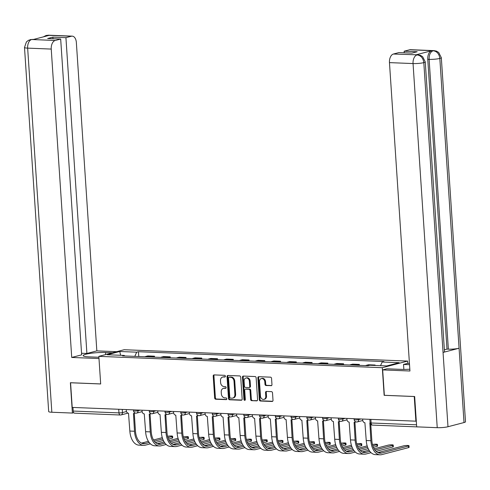 <?xml version="1.0" encoding="UTF-8"?>
<svg xmlns="http://www.w3.org/2000/svg" width="490" height="490" viewBox="0 0 490 490"><rect width="100%" height="100%" fill="white"/><g stroke="black" fill="none" stroke-linecap="round" stroke-linejoin="round"><path stroke-width="0.73" d="M225.4 376.204A0.864 0.686 -104.7 0 0 224.647 375.328L214.112 374.905A1.231 0.974 -104.7 0 0 213.199 376.081L214.651 397.966A1.231 0.974 -104.7 0 0 215.729 399.221L226.264 399.638A0.864 0.686 -104.7 0 0 226.147 397.941L224.788 397.886A3.938 3.124 -104.7 0 1 221.351 393.868L221.235 392.043A3.938 3.124 -104.7 0 1 223.409 388.362A3.938 3.124 -104.7 0 1 224.144 388.282L225.51 388.337A0.864 0.686 -104.7 0 0 225.4 386.635L224.034 386.579A3.938 3.124 -104.7 0 1 220.604 382.561L220.482 380.736A3.938 3.124 -104.7 0 1 222.656 377.055A3.938 3.124 -104.7 0 1 223.397 376.975L224.757 377.031A0.864 0.686 -104.7 0 0 225.4 376.204M271.05 385.734A1.231 0.974 -104.7 0 0 271.962 384.558L271.558 378.421A1.231 0.974 -104.7 0 0 270.486 377.165L258.781 376.694A1.231 0.974 -104.7 0 0 257.869 377.87L259.326 399.754A1.231 0.974 -104.7 0 0 260.398 401.01L272.097 401.475A1.231 0.974 -104.7 0 0 273.01 400.299L272.514 392.888A1.231 0.974 -104.7 0 0 271.442 391.632L266.438 391.43A1.231 0.974 -104.7 0 0 265.525 392.606L265.77 396.281A3.295 2.615 -104.7 0 1 263.951 399.362A3.295 2.615 -104.7 0 1 260.466 396.067L259.51 381.667A3.295 2.615 -104.7 0 1 261.329 378.586A3.295 2.615 -104.7 0 1 264.814 381.875L264.974 384.276A1.231 0.974 -104.7 0 0 266.046 385.532L271.497 385.618M382.31 367.702L384.142 395.32L414.246 396.526L415.881 421.173L72.208 407.411L70.572 382.764L100.677 383.97L98.845 356.353L382.31 367.702L407.643 361.075L124.178 349.719L98.845 356.353M240.719 377.184A1.231 0.974 -104.7 0 0 239.647 375.928L227.942 375.463A1.231 0.974 -104.7 0 0 227.035 376.639L228.487 398.517A1.231 0.974 -104.7 0 0 229.559 399.773L241.258 400.244A1.231 0.974 -104.7 0 0 242.17 399.068L240.719 377.184M243.365 376.075L255.063 376.547A1.231 0.974 -104.7 0 1 256.135 377.802L257.587 399.681A1.231 0.974 -104.7 0 1 256.68 400.857L251.67 400.661A1.231 0.974 -104.7 0 1 250.598 399.405L250.01 390.53A1.231 0.974 -104.7 0 0 248.938 389.274L245.613 389.14A1.231 0.974 -104.7 0 0 244.706 390.316L245.319 399.552A0.864 0.686 -104.7 0 1 243.928 399.497L242.452 377.251A1.231 0.974 -104.7 0 1 243.365 376.075M407.79 363.335L407.643 361.075M415.881 421.173L416.292 421.069M418.056 426.913A2.511 1.482 92.3 0 0 418.252 426.937A2.511 1.482 92.3 0 0 418.454 426.925M74.848 413.144A2.511 1.482 -87.7 0 1 74.578 413.174A2.511 1.482 -87.7 0 1 73.206 411.055L118.966 412.886A2.511 0.361 -3.8 0 0 122.463 412.58L126.494 411.526M72.961 407.441L73.206 411.055M151.588 357.038A5.77 3.412 -87.7 0 1 152.2 356.781L145.536 356.512A5.77 3.412 92.3 0 0 144.924 356.769M145.536 356.512L147.79 355.924L154.454 356.187L154.522 357.155M152.2 356.781L154.454 356.187M170.281 357.786L170.214 356.818L163.55 356.555L161.296 357.143A5.77 3.412 92.3 0 0 160.683 357.4M167.347 357.669A5.77 3.412 -87.7 0 1 167.96 357.412L170.214 356.818M186.041 358.417L185.973 357.449L179.309 357.185L177.055 357.774A5.77 3.412 92.3 0 0 176.443 358.031M183.107 358.3A5.77 3.412 -87.7 0 1 183.719 358.043L185.973 357.449M201.8 359.048L201.733 358.08L195.069 357.816L192.815 358.404A5.77 3.412 92.3 0 0 192.196 358.662M198.867 358.931A5.77 3.412 -87.7 0 1 199.479 358.674L201.733 358.08M217.56 359.678L217.493 358.717L210.823 358.447L208.575 359.035A5.77 3.412 92.3 0 0 207.956 359.293M214.626 359.562A5.77 3.412 -87.7 0 1 215.239 359.305L217.493 358.717M233.314 360.309L233.252 359.348L226.582 359.078L224.334 359.666A5.77 3.412 92.3 0 0 223.716 359.923M230.386 360.193A5.77 3.412 -87.7 0 1 230.998 359.936L233.252 359.348M249.073 360.94L249.012 359.979L242.342 359.709L240.094 360.297A5.77 3.412 92.3 0 0 239.475 360.554M246.145 360.824A5.77 3.412 -87.7 0 1 246.758 360.567L249.012 359.979M264.833 361.571L264.772 360.609L258.101 360.34L255.854 360.928A5.77 3.412 92.3 0 0 255.235 361.191M261.905 361.455A5.77 3.412 -87.7 0 1 262.518 361.197L264.772 360.609M280.592 362.202L280.531 361.24L273.861 360.971L271.613 361.559A5.77 3.412 92.3 0 0 270.995 361.822M277.665 362.086A5.77 3.412 -87.7 0 1 278.277 361.828L280.531 361.24M296.352 362.833L296.291 361.871L289.621 361.602L287.367 362.196A5.77 3.412 92.3 0 0 286.754 362.453M293.424 362.716A5.77 3.412 -87.7 0 1 294.037 362.459L296.291 361.871M312.112 363.464L312.05 362.502L305.38 362.233L303.126 362.827A5.77 3.412 92.3 0 0 302.514 363.084M309.184 363.347A5.77 3.412 -87.7 0 1 309.796 363.09L312.05 362.502M327.871 364.101L327.81 363.133L321.14 362.863L318.886 363.458A5.77 3.412 92.3 0 0 318.273 363.715M324.944 363.978A5.77 3.412 -87.7 0 1 325.556 363.721L327.81 363.133M343.631 364.732L343.57 363.764L336.899 363.494L334.646 364.088A5.77 3.412 92.3 0 0 334.033 364.346M340.703 364.609A5.77 3.412 -87.7 0 1 341.316 364.352L343.57 363.764M359.391 365.362L359.329 364.395L352.659 364.131L350.405 364.719A5.77 3.412 92.3 0 0 349.793 364.977M356.463 365.246A5.77 3.412 -87.7 0 1 357.075 364.983L359.329 364.395M375.113 365.466L375.089 365.026L368.419 364.762L366.165 365.35A5.77 3.412 92.3 0 0 365.552 365.607M373.631 365.405L375.089 365.026M124.723 355.961L124.295 355.422L107.328 354.742L119.731 351.495L136.704 352.175L134.787 356.365M380.503 365.681L382.188 362.006L383.921 361.553L138.443 351.716L136.704 352.175M382.188 362.006L399.16 362.686L386.751 365.932L369.779 365.252L368.045 365.705L122.561 355.875L124.295 355.422M138.762 356.524L138.443 351.716M119.731 351.495L120.644 355.274M225.216 376.822L224.132 376.779A3.938 3.124 -104.7 0 0 223.397 376.859L222.656 377.055M223.409 388.362L224.144 388.166A3.938 3.124 -104.7 0 1 224.886 388.086L225.964 388.129M214.289 374.911A1.231 0.974 -104.7 0 0 213.94 375.891L215.392 397.77A1.231 0.974 -104.7 0 0 216.464 399.025L226.717 399.436M228.126 375.469A1.231 0.974 -104.7 0 0 227.77 376.443L229.222 398.321A1.231 0.974 -104.7 0 0 230.3 399.577L241.815 400.042M229.149 377.208A0.864 0.686 -104.7 0 0 228.512 378.029L229.786 397.237A0.864 0.686 -104.7 0 0 230.539 398.113L231.972 398.174A3.938 3.124 -104.7 0 0 232.713 398.094A3.938 3.124 -104.7 0 0 234.888 394.407L234.018 381.281A3.938 3.124 -104.7 0 0 230.588 377.263L229.149 377.208L229.884 377.012A0.864 0.686 -104.7 0 0 229.577 377.092M232.713 398.094L233.454 397.898A3.938 3.124 -104.7 0 0 235.629 394.217L234.888 394.407M229.884 377.012L231.323 377.067A3.938 3.124 -104.7 0 1 234.753 381.085L235.629 394.217M257.238 400.661L251.67 400.661M245.907 389.066A1.231 0.974 -104.7 0 1 246.354 388.95L249.673 389.078A1.231 0.974 -104.7 0 1 250.745 390.334L251.339 399.209A1.231 0.974 -104.7 0 0 252.411 400.465M243.542 376.087A1.231 0.974 -104.7 0 0 243.193 377.061L244.669 399.307A0.864 0.686 -104.7 0 0 245.172 400.122M249.398 381.318A3.295 2.615 -104.7 0 0 245.913 378.029A3.295 2.615 -104.7 0 0 244.094 381.11L244.43 386.181A1.231 0.974 -104.7 0 0 245.502 387.437L248.822 387.572A1.231 0.974 -104.7 0 0 249.735 386.396L249.398 381.318L250.139 381.128A3.295 2.615 -104.7 0 0 246.648 377.833L245.913 378.029M249.563 387.376A1.231 0.974 -104.7 0 0 250.476 386.2L249.735 386.396M250.139 381.128L250.476 386.2M261.329 378.586L262.064 378.39A3.295 2.615 -104.7 0 1 265.549 381.685L265.709 384.087A1.231 0.974 -104.7 0 0 266.781 385.342L271.613 385.532M263.951 399.362L264.692 399.166A3.295 2.615 -104.7 0 0 266.511 396.091L265.77 396.281M266.615 391.437A1.231 0.974 -104.7 0 0 266.266 392.41L266.511 396.091M258.965 376.7A1.231 0.974 -104.7 0 0 258.61 377.68L260.061 399.558A1.231 0.974 -104.7 0 0 261.133 400.814L272.654 401.273M172.596 436.253L172.701 437.864A2.885 0.41 176.2 0 1 172.149 438.146L172.039 436.535A2.885 0.41 -3.8 0 0 172.596 436.253A2.885 0.41 -3.8 0 0 170.753 435.99A2.885 0.41 -3.8 0 0 167.598 436.302M126.255 409.573L126.328 410.724A2.511 1.991 -104.7 0 0 128.515 413.278L129.844 431.059A16.678 9.867 92.3 0 0 139.001 445.153L143.65 445.337A16.678 9.867 92.3 0 0 145.414 445.147L150.412 443.836M135.252 413.033A2.511 1.991 75.3 0 1 134.897 413.174L133.935 413.425A2.511 1.991 -104.7 0 0 134.817 412.843M149.205 442.513L145.303 443.536A15.049 8.906 -87.7 0 1 143.717 443.707A15.049 8.906 -87.7 0 1 135.454 430.992L134.278 413.333M133.935 413.425A2.511 1.991 -104.7 0 1 133.464 413.474L134.493 431.243A16.678 9.867 92.3 0 0 143.65 445.337M155.471 442.513L163.342 440.455M168.529 439.095L172.149 438.146M172.039 436.535L167.972 437.601M162.723 438.973L154.301 441.178M162.3 437.686L153.523 439.983M148.384 441.325L141.488 443.132M105.656 354.564L105.522 352.512A14.106 2.021 -3.8 0 0 90.779 353.302A14.106 2.021 -3.8 0 0 83.135 355.624A14.106 2.021 -3.8 0 0 88.904 356.861L98.9 357.259M105.522 352.512L112.449 352.788M116.7 351.679L96.836 350.883L86.901 353.48L65.93 37.669L71.43 36.229L47.616 35.305L49.018 35.39L33.142 39.543L31.556 39.506L55.18 40.486A7.528 4.453 92.3 0 0 51.242 49.074L27.654 48.13L51.836 412.243L72.398 413.064L70.382 382.721L100.677 383.933M81.554 353.266L86.901 353.48M53 38.735L52.896 37.148L47.653 38.52L60.68 39.041L81.659 354.852L71.724 357.455L51.242 49.074M98.986 358.545L71.724 357.455M96.836 350.883L76.354 42.501A7.528 4.453 92.3 0 0 72.226 36.144A7.528 4.453 92.3 0 0 71.43 36.229M51.836 412.243A7.711 1.103 176.2 0 1 48.682 411.563L24.5 47.45A7.711 1.103 176.2 0 0 27.654 48.13A7.528 4.453 -87.7 0 1 31.593 39.537M73.763 412.709L72.398 413.064M60.68 39.041L55.18 40.486M52.896 37.148L65.93 37.669M46.244 36.119L47.659 35.335M43.377 36.866L46.115 35.476L47.604 35.298M24.5 47.45L26.417 41.913L28.494 40.296L31.55 39.506M382.666 369.907L409.946 371.004L389.464 62.622A7.528 4.453 -87.7 0 1 393.403 54.029L417.97 54.843L420.346 55.309L422.619 56.644L425.253 61.875L444.497 351.679A7.711 1.103 176.2 0 1 443.052 352.433L447.989 426.735A7.711 1.103 176.2 0 1 437.233 427.678L416.678 426.851L414.663 396.514L384.356 395.295L382.666 369.907L386.916 368.799L401.261 369.374A14.106 2.021 -3.8 0 0 409.824 369.203M403.864 369.417L403.533 364.45L407.778 363.335L409.438 363.402M403.533 364.45L409.524 364.689M393.403 54.029L398.903 52.589L411.937 53.116L417.18 51.744L404.146 51.217L409.646 49.778A7.528 4.453 -87.7 0 1 410.442 49.692L434.03 50.635A7.528 4.453 92.3 0 0 433.24 50.721L409.646 49.778M434.03 50.635L436.437 51.113L438.697 52.455L441.319 57.673L465.5 421.786A7.711 1.103 176.2 0 1 464.018 422.545L459.081 348.237A7.711 1.103 176.2 0 1 448.362 349.168L429.118 59.364L427.752 59.308A7.528 4.453 -87.7 0 1 431.69 50.715L415.808 54.874A7.528 4.453 -87.7 0 1 416.604 54.788L417.97 54.837M447.989 426.735L464.018 422.545M425.253 61.875A7.711 1.103 176.2 0 1 423.807 62.628L443.052 352.433L459.081 348.237L439.83 58.433C439.199 53.906 437.013 51.346 433.276 50.758L433.24 50.721M404.146 51.217L404.25 52.804M444.375 349.799L446.996 349.113L427.752 59.308M446.996 349.113L448.362 349.168M437.233 427.678L413.052 63.565A7.711 1.103 176.2 0 0 423.807 62.628C423.158 58.096 420.965 55.542 417.223 54.96M188.356 436.884L188.46 438.495A2.885 0.41 176.2 0 1 187.909 438.777L187.799 437.172A2.885 0.41 -3.8 0 0 188.356 436.884A2.885 0.41 -3.8 0 0 186.512 436.621A2.885 0.41 -3.8 0 0 183.358 436.933M142.014 410.204L142.088 411.355A2.511 1.991 -104.7 0 0 144.274 413.909L145.603 431.69A16.678 9.867 92.3 0 0 154.76 445.784L159.409 445.967A16.678 9.867 92.3 0 0 161.173 445.778L166.171 444.467M151.006 413.664A2.511 1.991 75.3 0 1 150.657 413.805L149.695 414.056A2.511 1.991 -104.7 0 0 150.577 413.474M164.965 443.144L161.063 444.167A15.049 8.906 -87.7 0 1 159.477 444.344A15.049 8.906 -87.7 0 1 151.214 431.623L150.038 413.97M149.695 414.056A2.511 1.991 -104.7 0 1 149.223 414.111L150.252 431.874A16.678 9.867 92.3 0 0 159.409 445.967M171.231 443.144L179.101 441.086M184.289 439.726L187.909 438.777M187.799 437.172L183.732 438.232M178.482 439.61L170.061 441.809M178.06 438.317L169.283 440.614M164.144 441.955L157.247 443.762M204.116 437.515L204.22 439.126A2.885 0.41 176.2 0 1 203.668 439.408L203.558 437.803A2.885 0.41 -3.8 0 0 204.116 437.515A2.885 0.41 -3.8 0 0 202.266 437.252A2.885 0.41 -3.8 0 0 199.118 437.564M157.774 410.834L157.847 411.986A2.511 1.991 -104.7 0 0 160.034 414.54L161.363 432.321A16.678 9.867 92.3 0 0 170.52 446.415L175.169 446.604A16.678 9.867 92.3 0 0 176.933 446.408L181.931 445.098M166.765 414.301A2.511 1.991 75.3 0 1 166.416 414.436L165.455 414.687A2.511 1.991 -104.7 0 0 166.337 414.105M180.724 443.775L176.823 444.798A15.049 8.906 -87.7 0 1 175.236 444.975A15.049 8.906 -87.7 0 1 166.974 432.254L165.798 414.601M165.455 414.687A2.511 1.991 -104.7 0 1 164.983 414.742L166.012 432.505A16.678 9.867 92.3 0 0 175.169 446.604M186.99 443.775L194.861 441.717M200.049 440.357L203.668 439.408M203.558 437.803L199.491 438.862M194.242 440.241L185.82 442.446M193.82 438.948L185.042 441.245M179.904 442.586L173.007 444.393M219.875 438.146L219.979 439.757A2.885 0.41 176.2 0 1 219.428 440.038L219.318 438.434A2.885 0.41 -3.8 0 0 219.875 438.146A2.885 0.41 -3.8 0 0 218.025 437.882A2.885 0.41 -3.8 0 0 214.877 438.195M173.534 411.465L173.607 412.617A2.511 1.991 -104.7 0 0 175.794 415.171L177.123 432.952A16.678 9.867 92.3 0 0 186.28 447.045L190.929 447.235A16.678 9.867 92.3 0 0 192.686 447.039L197.691 445.729M182.525 414.932A2.511 1.991 75.3 0 1 182.176 415.067L181.214 415.318A2.511 1.991 -104.7 0 0 182.096 414.742M196.484 444.406L192.582 445.428A15.049 8.906 -87.7 0 1 190.99 445.606A15.049 8.906 -87.7 0 1 182.733 432.884L181.557 415.232M181.214 415.318A2.511 1.991 -104.7 0 1 180.743 415.373L181.772 433.136A16.678 9.867 92.3 0 0 190.929 447.235M202.75 444.406L210.62 442.348M215.808 440.988L219.428 440.038M219.318 438.434L215.251 439.499M210.002 440.871L201.58 443.076M209.579 439.579L200.802 441.876M195.663 443.217L188.76 445.024M235.635 438.777L235.739 440.388A2.885 0.41 176.2 0 1 235.188 440.675L235.078 439.065A2.885 0.41 -3.8 0 0 235.635 438.777A2.885 0.41 -3.8 0 0 233.785 438.513A2.885 0.41 -3.8 0 0 230.637 438.826M189.293 412.096L189.367 413.248A2.511 1.991 -104.7 0 0 191.553 415.802L192.882 433.583A16.678 9.867 92.3 0 0 202.039 447.676L206.688 447.866A16.678 9.867 92.3 0 0 208.446 447.67L213.444 446.359M198.285 415.563A2.511 1.991 75.3 0 1 197.936 415.698L196.974 415.955A2.511 1.991 -104.7 0 0 197.856 415.373M212.244 445.036L208.342 446.059A15.049 8.906 -87.7 0 1 206.749 446.237A15.049 8.906 -87.7 0 1 198.493 433.515L197.317 415.863M196.974 415.955A2.511 1.991 -104.7 0 1 196.502 416.004L197.531 433.766A16.678 9.867 92.3 0 0 206.688 447.866M218.509 445.036L226.38 442.978M231.568 441.619L235.188 440.675M235.078 439.065L231.011 440.13M225.761 441.502L217.339 443.707M225.339 440.21L216.562 442.507M211.423 443.848L204.52 445.655M251.395 439.408L251.499 441.018A2.885 0.41 176.2 0 1 250.947 441.306L250.837 439.695A2.885 0.41 -3.8 0 0 251.395 439.408A2.885 0.41 -3.8 0 0 249.545 439.15A2.885 0.41 -3.8 0 0 246.397 439.457M205.053 412.727L205.126 413.879A2.511 1.991 -104.7 0 0 207.313 416.433L208.642 434.214A16.678 9.867 92.3 0 0 217.799 448.307L222.448 448.497A16.678 9.867 92.3 0 0 224.206 448.301L229.204 446.99M214.044 416.194A2.511 1.991 75.3 0 1 213.695 416.335L212.734 416.586A2.511 1.991 -104.7 0 0 213.615 416.004M228.003 445.667L224.102 446.69A15.049 8.906 -87.7 0 1 222.509 446.868A15.049 8.906 -87.7 0 1 214.253 434.146L213.077 416.494M212.734 416.586A2.511 1.991 -104.7 0 1 212.262 416.635L213.291 434.397A16.678 9.867 92.3 0 0 222.448 448.497M234.269 445.667L242.14 443.609M247.328 442.25L250.947 441.306M250.837 439.695L246.77 440.761M241.521 442.133L233.099 444.338M241.092 440.841L232.321 443.138M227.182 444.479L220.28 446.286M267.154 440.038L267.258 441.649A2.885 0.41 176.2 0 1 266.707 441.937L266.597 440.326A2.885 0.41 -3.8 0 0 267.154 440.038A2.885 0.41 -3.8 0 0 265.304 439.781A2.885 0.41 -3.8 0 0 262.156 440.087M220.812 413.358L220.886 414.509A2.511 1.991 -104.7 0 0 223.073 417.064L224.402 434.844A16.678 9.867 92.3 0 0 233.559 448.938L238.207 449.128A16.678 9.867 92.3 0 0 239.965 448.932L244.963 447.621M229.804 416.825A2.511 1.991 75.3 0 1 229.449 416.966L228.493 417.217A2.511 1.991 -104.7 0 0 229.375 416.635M243.757 446.304L239.861 447.321A15.049 8.906 -87.7 0 1 238.269 447.499A15.049 8.906 -87.7 0 1 230.012 434.777L228.836 417.125M228.493 417.217A2.511 1.991 -104.7 0 1 228.022 417.266L229.05 435.028A16.678 9.867 92.3 0 0 238.207 449.128M250.029 446.298L257.893 444.24M263.087 442.88L266.707 441.937M266.597 440.326L262.53 441.392M257.281 442.764L248.859 444.969M256.852 441.472L248.081 443.769M242.942 445.11L236.039 446.917M282.914 440.669L283.018 442.28A2.885 0.41 176.2 0 1 282.461 442.568L282.356 440.957A2.885 0.41 -3.8 0 0 282.914 440.669A2.885 0.41 -3.8 0 0 281.064 440.412A2.885 0.41 -3.8 0 0 277.916 440.718M236.572 413.989L236.646 415.14A2.511 1.991 -104.7 0 0 238.832 417.701L240.161 435.475A16.678 9.867 92.3 0 0 249.318 449.569L253.967 449.759A16.678 9.867 92.3 0 0 255.725 449.563L260.723 448.258M245.564 417.455A2.511 1.991 75.3 0 1 245.208 417.596L244.253 417.848A2.511 1.991 -104.7 0 0 245.135 417.266M259.516 446.935L255.621 447.952A15.049 8.906 -87.7 0 1 254.028 448.13A15.049 8.906 -87.7 0 1 245.772 435.408L244.596 417.756M244.253 417.848A2.511 1.991 -104.7 0 1 243.781 417.897L244.81 435.659A16.678 9.867 92.3 0 0 253.967 449.759M265.788 446.929L273.653 444.871M278.847 443.511L282.461 442.568M282.356 440.957L278.289 442.023M273.04 443.395L264.618 445.6M272.612 442.103L263.841 444.399M258.702 445.747L251.799 447.548M298.673 441.306L298.778 442.911A2.885 0.41 176.2 0 1 298.22 443.199L298.116 441.588A2.885 0.41 -3.8 0 0 298.673 441.306A2.885 0.41 -3.8 0 0 296.824 441.043A2.885 0.41 -3.8 0 0 293.675 441.355M252.326 414.626L252.405 415.771A2.511 1.991 -104.7 0 0 254.592 418.331L255.921 436.106A16.678 9.867 92.3 0 0 265.078 450.206L269.727 450.39A16.678 9.867 92.3 0 0 271.485 450.194L276.483 448.889M261.323 418.086A2.511 1.991 75.3 0 1 260.968 418.227L260.012 418.478A2.511 1.991 -104.7 0 0 260.888 417.897M275.276 447.566L271.38 448.583A15.049 8.906 -87.7 0 1 269.788 448.76A15.049 8.906 -87.7 0 1 261.531 436.045L260.355 418.387M260.012 418.478A2.511 1.991 -104.7 0 1 259.541 418.527L260.57 436.296A16.678 9.867 92.3 0 0 269.727 450.39M281.542 447.56L289.412 445.502M294.606 444.142L298.22 443.199M298.116 441.588L294.049 442.654M288.8 444.026L280.372 446.231M288.371 442.733L279.6 445.03M274.461 446.378L267.558 448.179M314.427 441.937L314.537 443.542A2.885 0.41 176.2 0 1 313.98 443.83L313.876 442.219A2.885 0.41 -3.8 0 0 314.427 441.937A2.885 0.41 -3.8 0 0 312.583 441.674A2.885 0.41 -3.8 0 0 309.435 441.986M268.085 415.257L268.165 416.402A2.511 1.991 -104.7 0 0 270.351 418.962L271.68 436.737A16.678 9.867 92.3 0 0 280.837 450.837L285.486 451.021A16.678 9.867 92.3 0 0 287.244 450.825L292.242 449.52M277.083 418.717A2.511 1.991 75.3 0 1 276.728 418.858L275.772 419.109A2.511 1.991 -104.7 0 0 276.648 418.527M291.036 448.197L287.14 449.214A15.049 8.906 -87.7 0 1 285.548 449.391A15.049 8.906 -87.7 0 1 277.291 436.676L276.115 419.017M275.772 419.109A2.511 1.991 -104.7 0 1 275.3 419.158L276.329 436.927A16.678 9.867 92.3 0 0 285.486 451.021M297.301 448.191L305.172 446.133M310.366 444.773L313.98 443.83M313.876 442.219L309.803 443.285M304.56 444.657L296.132 446.862M304.131 443.364L295.36 445.661M290.221 447.009L283.318 448.816M330.187 442.568L330.297 444.179A2.885 0.41 176.2 0 1 329.739 444.461L329.635 442.85A2.885 0.41 -3.8 0 0 330.187 442.568A2.885 0.41 -3.8 0 0 328.343 442.305A2.885 0.41 -3.8 0 0 325.195 442.617M283.845 415.888L283.924 417.033A2.511 1.991 -104.7 0 0 286.111 419.593L287.44 437.368A16.678 9.867 92.3 0 0 296.597 451.468L301.246 451.651A16.678 9.867 92.3 0 0 303.004 451.455L308.002 450.151M292.842 419.348A2.511 1.991 75.3 0 1 292.487 419.489L291.532 419.74A2.511 1.991 -104.7 0 0 292.408 419.158M306.795 448.828L302.9 449.845A15.049 8.906 -87.7 0 1 301.307 450.022A15.049 8.906 -87.7 0 1 293.045 437.307L291.875 419.648M291.532 419.74A2.511 1.991 -104.7 0 1 291.06 419.789L292.089 437.558A16.678 9.867 92.3 0 0 301.246 451.651M313.061 448.822L320.932 446.764M326.126 445.404L329.739 444.461M329.635 442.85L325.562 443.916M320.319 445.288L311.891 447.493M319.89 443.995L311.119 446.292M305.981 447.64L299.078 449.446M345.946 443.199L346.056 444.81A2.885 0.41 176.2 0 1 345.499 445.091L345.395 443.481A2.885 0.41 -3.8 0 0 345.946 443.199A2.885 0.41 -3.8 0 0 344.103 442.935A2.885 0.41 -3.8 0 0 340.954 443.248M299.604 416.518L299.684 417.664A2.511 1.991 -104.7 0 0 301.871 420.224L303.2 437.999A16.678 9.867 92.3 0 0 312.357 452.099L316.999 452.282A16.678 9.867 92.3 0 0 318.763 452.086L323.761 450.782M308.602 419.979A2.511 1.991 75.3 0 1 308.247 420.12L307.291 420.371A2.511 1.991 -104.7 0 0 308.167 419.789M322.555 449.459L318.659 450.475A15.049 8.906 -87.7 0 1 317.067 450.653A15.049 8.906 -87.7 0 1 308.804 437.938L307.634 420.279M307.291 420.371A2.511 1.991 -104.7 0 1 306.82 420.42L307.849 438.189A16.678 9.867 92.3 0 0 316.999 452.282M328.821 449.459L336.691 447.395M341.885 446.041L345.499 445.091M345.395 443.481L341.322 444.546M336.079 445.918L327.651 448.123M335.65 444.626L326.879 446.923M321.74 448.27L314.837 450.077M361.706 443.83L361.816 445.441A2.885 0.41 176.2 0 1 361.259 445.722L361.155 444.112A2.885 0.41 -3.8 0 0 361.706 443.83A2.885 0.41 -3.8 0 0 359.862 443.566A2.885 0.41 -3.8 0 0 356.708 443.879M315.364 417.149L315.444 418.295A2.511 1.991 -104.7 0 0 317.624 420.855L318.959 438.63A16.678 9.867 92.3 0 0 328.116 452.729L332.759 452.913A16.678 9.867 92.3 0 0 334.523 452.717L339.521 451.413M324.362 420.61A2.511 1.991 75.3 0 1 324.006 420.751L323.045 421.002A2.511 1.991 -104.7 0 0 323.927 420.42M338.314 450.09L334.419 451.112A15.049 8.906 -87.7 0 1 332.826 451.284A15.049 8.906 -87.7 0 1 324.564 438.568L323.394 420.91M323.045 421.002A2.511 1.991 -104.7 0 1 322.579 421.051L323.608 438.82A16.678 9.867 92.3 0 0 332.759 452.913M344.58 450.09L352.451 448.025M357.645 446.672L361.259 445.722M361.155 444.112L357.081 445.177M351.838 446.549L343.41 448.754M351.41 445.263L342.632 447.554M337.5 448.901L330.597 450.708M377.465 444.461L377.576 446.072A2.885 0.41 176.2 0 1 377.018 446.353L376.914 444.742A2.885 0.41 -3.8 0 0 377.465 444.461A2.885 0.41 -3.8 0 0 375.622 444.197A2.885 0.41 -3.8 0 0 372.467 444.51M331.124 417.78L331.203 418.926A2.511 1.991 -104.7 0 0 333.384 421.486L334.719 439.261A16.678 9.867 92.3 0 0 343.876 453.36L348.519 453.544A16.678 9.867 92.3 0 0 350.283 453.348L355.281 452.043M340.121 421.241A2.511 1.991 75.3 0 1 339.766 421.382L338.804 421.633A2.511 1.991 -104.7 0 0 339.686 421.051M354.074 450.72L350.179 451.743A15.049 8.906 -87.7 0 1 348.586 451.915A15.049 8.906 -87.7 0 1 340.323 439.199L339.154 421.541M338.804 421.633A2.511 1.991 -104.7 0 1 338.339 421.682L339.368 439.45A16.678 9.867 92.3 0 0 348.519 453.544M360.34 450.72L368.211 448.656M373.405 447.303L377.018 446.353M376.914 444.742L372.841 445.808M367.598 447.18L359.17 449.385M367.169 445.894L358.392 448.185M353.259 449.532L346.357 451.339M393.225 445.091L393.335 446.702A2.885 0.41 176.2 0 1 392.778 446.984L392.674 445.373A2.885 0.41 -3.8 0 0 393.225 445.091A2.885 0.41 -3.8 0 0 391.228 444.828A2.885 0.41 -3.8 0 0 388.025 445.19L374.152 448.822M346.883 418.411L346.963 419.556A2.511 1.991 -104.7 0 0 349.143 422.117L350.479 439.898A16.678 9.867 92.3 0 0 359.635 453.991L364.278 454.175A16.678 9.867 92.3 0 0 366.042 453.979L371.04 452.674M355.881 421.872A2.511 1.991 75.3 0 1 355.526 422.013L354.564 422.264A2.511 1.991 -104.7 0 0 355.446 421.682M369.834 451.351L365.932 452.374A15.049 8.906 -87.7 0 1 364.346 452.546A15.049 8.906 -87.7 0 1 356.083 439.83L354.913 422.172M354.564 422.264A2.511 1.991 -104.7 0 1 354.099 422.313L355.127 440.081A16.678 9.867 92.3 0 0 364.278 454.175M376.099 451.351L392.778 446.984M392.674 445.373L374.93 450.016M369.019 450.163L362.116 451.97M408.985 445.722L409.095 447.333A2.885 0.41 176.2 0 1 408.538 447.615L408.433 446.004A2.885 0.41 -3.8 0 0 408.985 445.722A2.885 0.41 -3.8 0 0 406.988 445.465A2.885 0.41 -3.8 0 0 403.785 445.82L377.876 452.601M362.643 419.042L362.723 420.187A2.511 1.991 -104.7 0 0 364.903 422.748L366.238 440.528A16.678 9.867 92.3 0 0 375.395 454.622L380.038 454.806A16.678 9.867 92.3 0 0 381.802 454.616L408.538 447.615M408.433 446.004L381.692 453.005A15.049 8.906 -87.7 0 1 380.105 453.177A15.049 8.906 -87.7 0 1 371.843 440.461L370.771 424.328M370.109 422.937A2.511 1.991 -104.7 0 1 369.858 422.944L370.881 440.712A16.678 9.867 92.3 0 0 380.038 454.806M122.255 409.413L122.463 412.58A2.511 1.991 -104.7 0 1 121.079 414.926A2.511 1.991 -104.7 0 1 120.607 414.975A2.511 1.482 -87.7 0 1 120.344 415.005A2.511 1.482 -87.7 0 1 118.966 412.886L118.727 409.273M357.075 364.983L350.405 364.719M341.316 364.352L334.646 364.088M325.556 363.721L318.886 363.458M309.796 363.09L303.126 362.827M294.037 362.459L287.367 362.196M278.277 361.828L271.613 361.559M262.518 361.197L255.854 360.928M246.758 360.567L240.094 360.297M230.998 359.936L224.334 359.666M215.239 359.305L208.575 359.035M199.479 358.674L192.815 358.404M183.719 358.043L177.055 357.774M167.96 357.412L161.296 357.143M368.982 365.46L366.165 365.35M358.643 418.883L358.686 419.575L360.977 418.975M342.884 418.252L342.933 418.944L345.217 418.344M327.124 417.621L327.173 418.313L329.458 417.713M311.364 416.99L311.413 417.682L313.698 417.082M295.605 416.359L295.654 417.051L297.938 416.451M279.845 415.722L279.894 416.414L282.179 415.82M264.086 415.091L264.135 415.783L266.419 415.189M248.326 414.46L248.375 415.152L250.66 414.558M232.566 413.829L232.615 414.522L234.9 413.928M216.807 413.199L216.856 413.891L219.14 413.291M201.047 412.568L201.096 413.26L203.381 412.66M185.287 411.937L185.336 412.629L187.621 412.029M169.534 411.306L169.577 411.998L171.861 411.398M153.774 410.675L153.817 411.367L156.102 410.767M138.015 410.044L138.058 410.736L140.348 410.136M133.47 409.861L133.537 410.822A2.511 0.361 -3.8 0 0 135.271 411.049A2.511 0.361 -3.8 0 0 138.058 410.736A2.511 1.991 75.3 0 1 136.673 413.082A2.511 1.991 75.3 0 1 136.202 413.131M149.23 410.491L149.297 411.453A2.511 0.361 -3.8 0 0 151.03 411.68A2.511 0.361 -3.8 0 0 153.817 411.367A2.511 1.991 75.3 0 1 152.433 413.713A2.511 1.991 75.3 0 1 151.961 413.762M164.989 411.122L165.057 412.084A2.511 0.361 -3.8 0 0 166.79 412.31A2.511 0.361 -3.8 0 0 169.577 411.998A2.511 1.991 75.3 0 1 168.193 414.344A2.511 1.991 75.3 0 1 167.721 414.393M180.749 411.753L180.816 412.715A2.511 0.361 -3.8 0 0 182.55 412.941A2.511 0.361 -3.8 0 0 185.336 412.629A2.511 1.991 75.3 0 1 183.952 414.975A2.511 1.991 75.3 0 1 183.481 415.024M196.508 412.384L196.57 413.346A2.511 0.361 -3.8 0 0 198.309 413.572A2.511 0.361 -3.8 0 0 201.096 413.26A2.511 1.991 75.3 0 1 199.712 415.606A2.511 1.991 75.3 0 1 199.24 415.655M212.268 413.021L212.329 413.977A2.511 0.361 -3.8 0 0 214.069 414.203A2.511 0.361 -3.8 0 0 216.856 413.891A2.511 1.991 75.3 0 1 215.471 416.237A2.511 1.991 75.3 0 1 215 416.286M228.028 413.652L228.089 414.607A2.511 0.361 -3.8 0 0 229.828 414.834A2.511 0.361 -3.8 0 0 232.615 414.522A2.511 1.991 75.3 0 1 231.231 416.868A2.511 1.991 75.3 0 1 230.759 416.916M243.787 414.283L243.849 415.238A2.511 0.361 -3.8 0 0 245.588 415.465A2.511 0.361 -3.8 0 0 248.375 415.152A2.511 1.991 75.3 0 1 246.991 417.498A2.511 1.991 75.3 0 1 246.519 417.554M259.547 414.914L259.608 415.869A2.511 0.361 -3.8 0 0 261.348 416.096A2.511 0.361 -3.8 0 0 264.135 415.783A2.511 1.991 75.3 0 1 262.75 418.129A2.511 1.991 75.3 0 1 262.279 418.184M275.307 415.545L275.368 416.5A2.511 0.361 -3.8 0 0 277.107 416.727A2.511 0.361 -3.8 0 0 279.894 416.414A2.511 1.991 75.3 0 1 278.51 418.76A2.511 1.991 75.3 0 1 278.038 418.815M291.066 416.175L291.127 417.131A2.511 0.361 -3.8 0 0 292.867 417.358A2.511 0.361 -3.8 0 0 295.654 417.051A2.511 1.991 75.3 0 1 294.263 419.391A2.511 1.991 75.3 0 1 293.798 419.446M306.826 416.806L306.887 417.762A2.511 0.361 -3.8 0 0 308.627 417.988A2.511 0.361 -3.8 0 0 311.413 417.682A2.511 1.991 75.3 0 1 310.023 420.028A2.511 1.991 75.3 0 1 309.558 420.077M322.585 417.437L322.647 418.399A2.511 0.361 -3.8 0 0 324.386 418.619A2.511 0.361 -3.8 0 0 327.173 418.313A2.511 1.991 75.3 0 1 325.783 420.659A2.511 1.991 75.3 0 1 325.317 420.708M338.345 418.068L338.406 419.03A2.511 0.361 -3.8 0 0 340.146 419.256A2.511 0.361 -3.8 0 0 342.933 418.944A2.511 1.991 75.3 0 1 341.542 421.29A2.511 1.991 75.3 0 1 341.077 421.339M354.105 418.699L354.166 419.661A2.511 0.361 -3.8 0 0 355.905 419.887A2.511 0.361 -3.8 0 0 358.686 419.575A2.511 1.991 75.3 0 1 357.302 421.921A2.511 1.991 75.3 0 1 356.83 421.97M370.875 419.373L371.114 422.986L416.543 424.805M369.864 419.33L370.091 422.766A2.511 0.361 -3.8 0 0 371.114 422.986A2.511 1.482 -87.7 0 0 372.492 425.106A2.511 1.482 -87.7 0 0 372.755 425.075M224.132 376.779L223.397 376.975M225.823 388.252L225.51 388.337M224.886 388.086L224.144 388.282M226.57 399.558L226.264 399.638M216.464 399.025L215.729 399.221M215.392 397.77L214.651 397.966M213.94 375.891L213.199 376.081M225.069 376.951L224.757 377.031M241.705 400.128L241.258 400.244M230.3 399.577L229.559 399.773M229.222 398.321L228.487 398.517M227.77 376.443L227.035 376.639M234.753 381.085L234.018 381.281M231.323 377.067L230.588 377.263M257.121 400.74L256.68 400.857M251.339 399.209L250.598 399.405M250.745 390.334L250.01 390.53M249.673 389.078L248.938 389.274M246.354 388.95L245.613 389.14M244.669 399.307L243.928 399.497M243.193 377.061L242.452 377.251M266.781 385.342L266.046 385.532M265.709 384.087L264.974 384.276M265.549 381.685L264.814 381.875M266.266 392.41L265.525 392.606M272.544 401.359L272.097 401.475M261.133 400.814L260.398 401.01M260.061 399.558L259.326 399.754M258.61 377.68L257.869 377.87M134.493 431.243L129.844 431.059M145.303 443.536L142.143 443.407M46.17 35.458L48.633 35.2A7.528 4.453 92.3 0 0 47.842 35.286M30.129 39.659L31.777 39.488M431.69 50.715L433.27 50.758M417.174 54.929L415.808 54.874M416.99 54.978A7.528 4.453 -87.7 0 0 413.052 63.565L389.464 62.622M441.319 57.673A7.711 1.103 176.2 0 1 439.83 58.433A7.711 1.103 176.2 0 1 429.118 59.364C429.032 54.831 430.343 51.971 433.05 50.77M150.252 431.874L145.603 431.69M161.063 444.167L157.903 444.038M166.012 432.505L161.363 432.321M176.823 444.798L173.662 444.669M181.772 433.136L177.123 432.952M192.582 445.428L189.422 445.3M197.531 433.766L192.882 433.583M208.342 446.059L205.181 445.931M213.291 434.397L208.642 434.214M224.102 446.69L220.941 446.562M229.05 435.028L224.402 434.844M239.861 447.321L236.701 447.192M244.81 435.659L240.161 435.475M255.621 447.952L252.46 447.829M260.57 436.296L255.921 436.106M271.38 448.583L268.22 448.46M276.329 436.927L271.68 436.737M287.14 449.214L283.98 449.091M292.089 437.558L287.44 437.368M302.9 449.845L299.739 449.722M307.849 438.189L303.2 437.999M318.659 450.475L315.499 450.353M323.608 438.82L318.959 438.63M334.419 451.112L331.258 450.984M339.368 439.45L334.719 439.261M350.179 451.743L347.018 451.615M355.127 440.081L350.479 439.898M365.932 452.374L362.778 452.246M370.881 440.712L366.238 440.528M381.692 453.005L378.537 452.876M133.537 410.822A2.511 2.511 0 0 0 136.673 413.082L142.125 411.655M149.297 411.453A2.511 2.511 0 0 0 152.433 413.713L157.884 412.286M165.057 412.084A2.511 2.511 0 0 0 168.193 414.344L173.644 412.917M180.816 412.715A2.511 2.511 0 0 0 183.952 414.975L189.403 413.548M196.57 413.346A2.511 2.511 0 0 0 199.712 415.606L205.163 414.179M212.329 413.977A2.511 2.511 0 0 0 215.471 416.237L220.923 414.81M228.089 414.607A2.511 2.511 0 0 0 231.231 416.868L236.682 415.44M243.849 415.238A2.511 2.511 0 0 0 246.991 417.498L252.442 416.071M259.608 415.869A2.511 2.511 0 0 0 262.75 418.129L268.202 416.702M275.368 416.5A2.511 2.511 0 0 0 278.51 418.76L283.961 417.333M291.127 417.131A2.511 2.511 0 0 0 294.263 419.391L299.721 417.97M306.887 417.762A2.511 2.511 0 0 0 310.023 420.028L315.474 418.601M322.647 418.399A2.511 2.511 0 0 0 325.783 420.659L331.234 419.232M338.406 419.03A2.511 2.511 0 0 0 341.542 421.29L346.994 419.863M354.166 419.661A2.511 2.511 0 0 0 357.302 421.921L362.753 420.494M418.252 426.937L372.492 425.106A2.511 2.511 0 0 1 370.091 422.766M127.902 413.144L121.079 414.926A2.511 2.511 0 0 1 120.344 415.005L74.578 413.174M229.724 377.031L228.983 377.22M246.121 388.974L245.386 389.164M249.796 387.351L249.055 387.547M72.226 36.144L48.633 35.2M32.573 39.402L33.534 39.439"/></g></svg>
